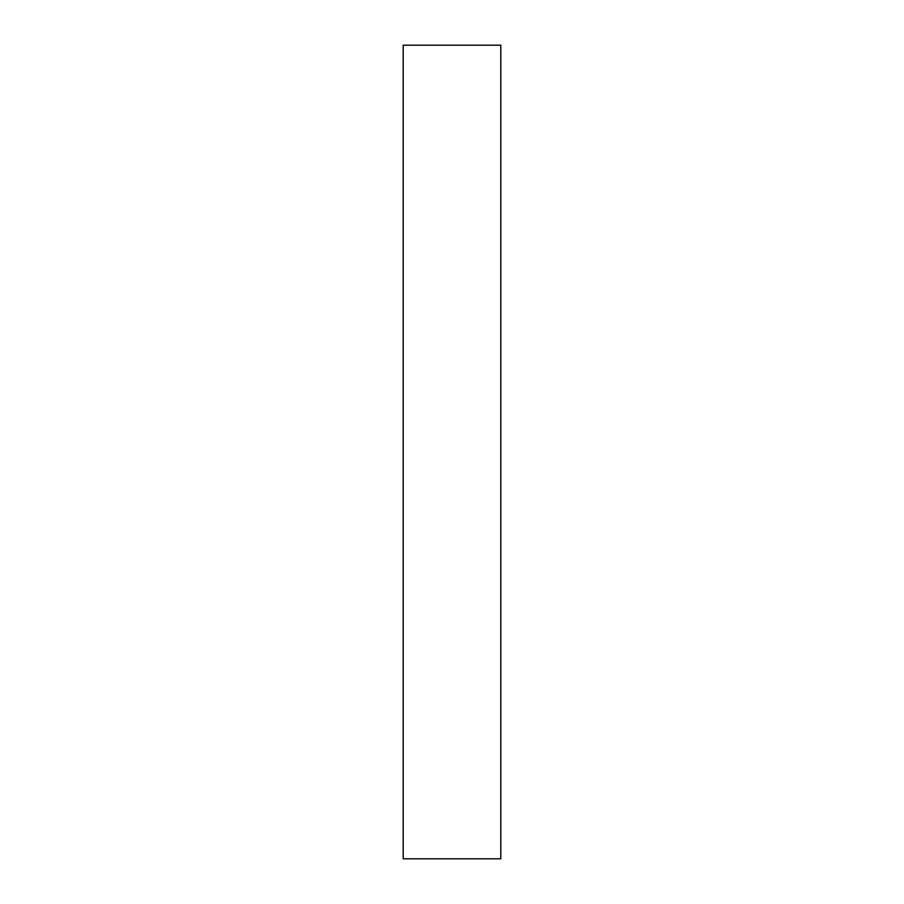 <?xml version="1.0" encoding="UTF-8"?>
<svg xmlns="http://www.w3.org/2000/svg" width="904" height="904" viewBox="0 0 904 904"><rect width="100%" height="100%" fill="white"/><g stroke="black" fill="none" stroke-linecap="round" stroke-linejoin="round"><path stroke-width="1.36" d="M403.184 858.8L500.816 858.8L500.816 45.2L403.184 45.2L403.184 858.8L500.816 858.8L500.816 45.2L403.184 45.2L403.184 858.8"/></g></svg>
